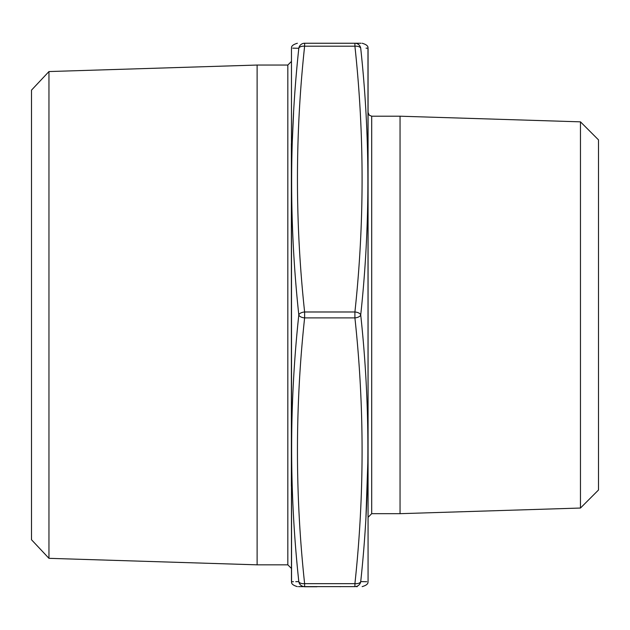 <?xml version="1.0" encoding="UTF-8"?>
<svg xmlns="http://www.w3.org/2000/svg" width="630" height="630" viewBox="0 0 630 630"><rect width="100%" height="100%" fill="white"/><g stroke="black" fill="none" stroke-linecap="round" stroke-linejoin="round"><path stroke-width="0.94" d="M292.793 48.163L298.809 48.274C289.249 48.093 289.249 48.093 298.809 48.274A5.906 2.945 5.8 0 1 304.621 46.203C295.06 134.796 295.06 223.39 304.621 311.984L354.911 311.984C364.471 223.39 364.471 134.796 354.911 46.203A5.906 2.945 -5.8 0 1 360.722 48.274C370.282 48.093 370.282 48.093 360.722 48.274C370.282 137.041 370.282 225.926 360.722 314.937C370.282 403.885 370.282 492.778 360.722 581.608A5.906 2.945 -174.2 0 1 354.911 583.671L354.911 586.624C364.471 586.624 364.471 586.624 354.911 586.624L340.247 586.624M299.809 586.624L304.621 586.632M366.739 581.718L360.722 581.608C370.282 581.789 370.282 581.789 360.722 581.608A5.906 5.883 90 0 1 354.911 586.624L304.621 586.624C295.06 586.632 295.06 586.632 304.621 586.624L304.621 583.671A5.906 2.945 174.2 0 1 298.809 581.608L295.746 581.663M298.486 586.632L299.809 586.632M368.07 48.652L368.07 581.23L367.975 48.132C368.353 46.116 366.408 44.494 362.155 43.249M291.462 581.23L291.462 48.652L291.556 581.75C291.178 583.766 293.123 585.388 297.376 586.624M291.375 143.656L291.375 486.218M304.621 43.249L354.911 43.249C364.471 43.249 364.471 43.249 354.911 43.249L354.911 46.203L304.621 46.203L304.621 43.249C295.06 43.249 295.06 43.249 304.621 43.249A5.906 5.883 -90 0 0 298.809 48.274C289.249 137.104 289.249 225.997 298.809 314.937A5.906 2.945 -5.8 0 1 304.621 311.984L304.621 317.89C295.06 406.484 295.06 495.078 304.621 583.671L354.911 583.671C364.471 495.078 364.471 406.484 354.911 317.89L304.621 317.89A5.906 2.945 -174.2 0 1 298.809 314.937C289.249 403.956 289.249 492.841 298.809 581.608C289.249 581.789 289.249 581.789 298.809 581.608A5.906 5.883 -90 0 0 304.621 586.624M361.045 43.249L354.911 43.249A5.906 5.883 90 0 1 360.722 48.274M287.831 65.047L287.831 564.834L257.119 564.834L257.119 65.047L287.831 65.047L291.375 61.504M48.959 558.33L31.5 539.745L31.5 90.137L48.959 71.552L48.959 558.33L257.119 564.834M580.466 508.04L580.466 121.842L598.5 139.876L598.5 490.006L580.466 508.04L400.05 513.678L400.05 116.204L371.7 116.204L371.7 513.678L400.05 513.678M368.156 517.222L371.7 513.678M293.58 112.88L292.17 144.057M293.47 581.71L291.556 581.75M365.951 517.002L367.92 459.648M366.061 48.171L367.975 48.132M354.911 311.984A5.906 2.945 5.8 0 1 360.722 314.937A5.906 2.945 174.2 0 1 354.911 317.89L354.911 311.984M304.471 586.75L316.984 586.75M356.785 586.75L357.21 586.624M339.822 586.632L340.247 586.743M48.959 71.552L257.119 65.047M580.466 121.842L400.05 116.204M371.7 116.204L369.211 115.18L368.156 112.66M287.831 564.834L291.375 568.378M291.462 48.652L291.556 48.132C291.178 46.116 293.123 44.494 297.376 43.249M368.07 581.23L367.975 581.75C368.353 583.766 366.408 585.388 362.155 586.624"/></g></svg>
